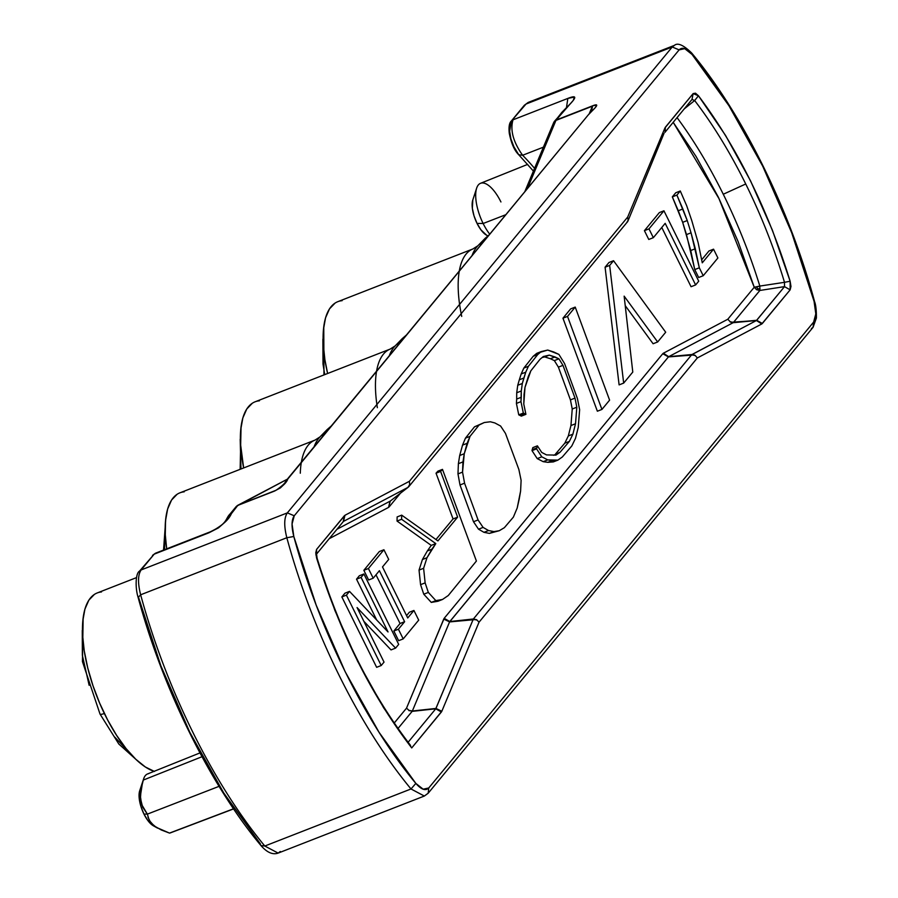 <?xml version="1.0" encoding="UTF-8"?>
<svg xmlns="http://www.w3.org/2000/svg" width="898" height="898" viewBox="0 0 898 898"><rect width="100%" height="100%" fill="white"/><g stroke="black" fill="none" stroke-linecap="round" stroke-linejoin="round"><path stroke-width="1.35" d="M377.362 407.681A95.85 37.918 -111.3 0 1 390.462 348.985M461.718 316.41A95.85 37.918 -111.3 0 1 473.179 248.858M104.37 713.506A8.542 1.684 153.7 0 1 100.026 714.067A8.542 1.684 -26.3 0 0 100.486 714.314M300.291 473.212A95.85 37.918 -111.3 0 1 315.265 440.009M534.557 168.341A222.165 87.881 68.7 0 0 522.625 155.264L543.413 147.16L522.625 155.264C513.229 141.996 510.019 130.176 513.005 119.816L567.828 98.421L574.372 97.063L573.317 100.318L556.165 120.029L592.624 105.807L596.609 105.111L595.408 107.491L588.19 114.989L288.011 478.353L283.802 484.684L280.356 487.928L274.26 491.184L237.802 505.406L224.365 522.726L218.483 527.867L209.01 532.761L154.187 554.156L141.143 569.938L287.349 512.881C284.049 517.697 283.88 525.981 286.832 537.734L293.814 536.499C291.345 526.666 291.491 519.762 294.241 515.789L287.349 512.881L294.241 515.789L292.063 523.983L293.814 536.499L316.197 605.162L345.146 671.67L379.001 732.24L415.841 783.404L411.003 788.972L424.339 796.043L411.003 788.972L264.809 846.028L278.144 853.1L264.809 846.028L411.003 788.972A309.743 122.532 -111.3 0 1 286.832 537.734L293.814 536.499C318.476 628.005 365.43 723.047 415.841 783.404L423.149 789.196L428.75 787.973C425.562 791.116 421.252 789.6 415.841 783.404L411.003 788.972A309.743 122.532 -111.3 0 1 286.832 537.734L140.638 594.79C137.675 583.027 137.854 574.742 141.143 569.938L287.349 512.881C284.049 517.697 283.88 525.981 286.832 537.734L140.638 594.79A309.743 122.532 68.7 0 0 264.809 846.028A309.743 122.532 -111.3 0 1 140.638 594.79C137.675 583.027 137.854 574.742 141.143 569.938L154.187 554.156L139.482 571.15C135.306 573.485 135.362 588.504 137.944 596.766C162.74 688.811 210.042 784.583 260.948 845.546L264.809 846.028L260.948 845.546C266.975 852.494 272.711 855.008 278.144 853.1L424.339 796.043L428.178 793.226L428.75 787.973L813.644 322.056L815.811 313.873L814.071 301.346L791.677 232.694L762.728 166.186L728.873 105.616L692.044 54.441L684.736 48.66L679.124 49.884L294.241 515.789L679.124 49.884C682.3 46.73 686.6 48.245 692.044 54.441L691.595 52.926C683.412 45.001 677.687 42.487 674.409 45.371L672.243 46.977L679.124 49.884L672.243 46.977L287.349 512.881L672.243 46.977L674.409 45.371L528.204 102.428L526.037 104.033L672.243 46.977L526.037 104.033L511.332 121.028L509.649 131.254L510.883 138.763L513.847 146.688L518.718 154.725L522.625 155.264A222.165 87.881 -111.3 0 1 534.557 168.341M527.676 164.379L480.509 183.315A31.598 12.505 68.7 0 0 483.135 223.501L505.787 214.712L483.135 223.501A31.598 12.505 -111.3 0 1 476.636 188.187A31.598 12.505 -111.3 0 1 500.938 201.96M476.636 188.187L472.752 200.119A20.822 8.239 68.7 0 0 477.04 223.4L483.135 223.501L477.04 223.4L480.946 229.854L486.57 235.175M143.669 778.779L139.695 790.756A20.822 8.239 68.7 0 0 143.961 814.082L147.373 814.127L142.636 807.066L140.447 798.401L141.076 789.151L143.298 780.07A31.598 12.505 -111.3 0 1 143.669 778.779A31.598 12.505 -111.3 0 1 148.585 773.672M723.272 194.249A249.577 98.735 68.7 0 0 677.081 117.66A249.577 98.735 -111.3 0 1 723.272 194.249A249.577 98.735 -111.3 0 1 759.831 286.069L754.241 287.248L738.089 241.506L718.434 197.336L696.051 156.454L673.208 122.341L718.972 198.604L754.241 287.248L756.61 289.706L757.643 288.763L756.587 286.956L754.241 287.248L727.795 319.25L754.241 287.248L756.61 289.706L759.865 290.458L756.61 289.706L757.643 288.763L760.034 288.763L757.643 288.763L756.587 286.956L759.831 286.069A249.577 98.735 68.7 0 0 723.272 194.249L745.733 183.989L723.272 194.249M627.893 221.166L626.669 222.738L628.129 220.268L627.691 217.058L664.913 127.976L665.126 132.073L665.351 127.235L693.144 93.594L695.467 93.179L698.464 95.772L725.562 135.452L750.571 180.913L772.403 230.214L790.128 281.231L790.97 286.428L790.139 289.852L784.515 286.63L784.504 282.32L790.128 281.231L784.504 282.32A256.042 101.283 -111.3 0 0 745.733 183.989A256.042 101.283 -111.3 0 0 694.659 100.542L698.464 95.772L694.659 100.542L691.999 99.442L693.144 93.594L691.999 99.442L694.659 100.542L684.444 108.737L694.659 100.542A256.042 101.283 -111.3 0 1 745.733 183.989A256.042 101.283 -111.3 0 1 784.504 282.32L759.831 286.069L784.504 282.32L784.515 286.63L756.711 320.283L733.43 322.461L759.865 290.458L759.831 286.069L759.865 290.458L784.515 286.63L759.865 290.458L733.43 322.461L730.175 321.709L733.284 322.595L756.711 320.283L762.346 323.493L790.139 289.852L784.515 286.63L756.43 320.519L762.346 323.493L761.785 323.965L790.139 289.852L790.128 281.231C767.835 209.369 737.28 147.553 698.464 95.772L693.144 93.594L664.913 127.976L627.691 217.058L409.398 481.294L344.944 515.284L316.59 549.396L316.601 558.017C339.713 632.327 371.424 695.624 411.722 747.922L441.816 711.272L479.038 622.191L697.331 357.954L761.785 323.965L756.43 320.519L691.696 354.744L668.415 356.921L663.341 353.24L662.78 353.711L668.415 356.921L662.78 353.711L663.341 353.24L727.795 319.25L730.175 321.709L727.795 319.25L663.341 353.24L668.696 356.686L733.15 322.696L731.073 322.281L756.43 320.519L761.785 323.965L697.331 357.954L695.131 355.35L691.842 354.609L695.131 355.35L697.331 357.954L479.038 622.191L476.658 619.732L473.403 618.98L449.584 621.91L444.173 618.329L443.747 619.07L449.584 621.91L668.415 356.921L691.988 354.508L668.696 356.686L733.15 322.696L756.43 320.519L691.988 354.508L695.131 355.35M275.349 490.544L274.26 491.184C282.331 486.873 286.911 482.596 288.011 478.353L588.19 114.989L285.261 482.069C284.688 484.426 273.755 492.037 275.338 490.544L237.936 505.271L235.972 506.876L237.386 505.529M235.321 508.077L236.399 506.349M588.19 114.989L588.19 114.989C591.647 110.948 602.592 101.889 592.624 105.807L556.165 120.029L553.527 122.959L555.941 120.411L592.399 106.189L591.468 111.532M571.072 102.978L561.811 112.396L553.527 122.959M440.604 471.416L457.632 517.158L437.91 540.91L401.698 515.149L401.608 519.28L435.799 543.604L426.988 557.737L423.609 568.299L425.136 582.881L428.335 592.422L435.844 600.616L442.49 599.482L448.282 595.509L476.411 561.026L442.478 469.373L440.604 471.416L436.035 473.201L453.063 518.932L435.968 539.53L453.063 518.932L457.632 517.158L453.063 518.932L436.035 473.201L440.604 471.416L442.478 469.373L437.91 471.158L436.035 473.201L437.91 471.158L442.478 469.373L476.411 561.026L448.282 595.509L442.49 599.482L437.921 601.267L442.49 599.482L435.844 600.616L431.276 602.401L437.921 601.267L431.276 602.401L435.844 600.616L428.335 592.422L423.766 594.207L431.276 602.401L423.766 594.207L428.335 592.422L425.136 582.881L420.567 584.665L423.766 594.207L420.567 584.665L425.136 582.881L423.609 568.299L419.04 570.084L420.567 584.665L419.04 570.084L423.609 568.299L426.988 557.737L422.419 559.521L419.04 570.084L422.419 559.521L426.988 557.737L431.904 549.183L427.336 550.968L422.419 559.521L427.336 550.968L431.904 549.183L435.799 543.604L431.231 545.389L427.336 550.968L431.231 545.389L435.799 543.604L401.608 519.28L401.698 515.149L397.129 516.934L397.039 521.065L401.608 519.28L397.039 521.065L431.231 545.389L397.039 521.065L397.129 516.934L401.698 515.149L437.91 540.91L457.632 517.158L440.604 471.416M493.956 531.605L499.288 530.707L504.362 527.687L513.375 517.125L517.203 507.987L519.167 499.355L520.604 491.015L521.109 480.34L518.876 469.519L505.451 433.364L500.613 426.034L494.854 422.947L490.375 421.768L484.303 422.52L479.083 425.023L470.013 436.361L464.255 453.737L462.549 472.112L464.569 483.191L478.073 519.953L483.09 527.407L488.534 530.538L493.956 531.605L489.388 533.39L499.288 530.707L489.388 533.39L493.956 531.605L488.534 530.538L483.966 532.323L489.388 533.39L483.966 532.323L488.534 530.538L483.09 527.407L478.522 529.191L483.966 532.323L478.522 529.191L483.09 527.407L478.073 519.953L473.504 521.738L478.522 529.191L473.504 521.738L478.073 519.953L464.569 483.191L460.001 484.976L473.504 521.738L460.001 484.976L464.569 483.191L462.549 472.112L457.98 473.897L460.001 484.976L457.98 473.897L462.549 472.112L462.953 461.909L458.384 463.694L457.98 473.897L458.384 463.694L462.953 461.909L464.255 453.737L459.686 455.522L458.384 463.694L459.686 455.522L464.255 453.737L467.117 443.331L462.549 445.116L459.686 455.522L462.549 445.116L467.117 443.331L470.013 436.361L465.445 438.145L462.549 445.116L465.445 438.145L470.013 436.361L479.083 425.023L484.303 422.52L474.514 426.808L479.083 425.023L474.514 426.808L465.445 438.145L474.514 426.808L484.303 422.52L490.375 421.768L494.854 422.947L500.613 426.034L505.451 433.364L518.876 469.519L521.109 480.34L520.604 491.015L517.203 507.987L513.375 517.125L504.362 527.687L499.288 530.707L493.956 531.605M691.045 232.818L699.317 267.806L703.235 275.72L717.895 257.973L713.551 249.173L702.27 262.822L698.105 242.55L691.797 220.661L686.689 205.754L680.291 190.993L676.901 195.091L687.239 220.549L691.045 232.818L686.476 234.603L694.749 269.58L698.666 277.504L703.235 275.72L699.317 267.806L694.749 269.58L699.317 267.806L695.31 248.746L690.742 250.531L695.31 248.746L691.045 232.818L687.239 220.549L682.671 222.334L686.476 234.603L691.045 232.818M665.182 223.344L695.624 284.935L698.723 281.186L663.936 210.794L648.985 228.878L653.34 237.678L665.182 223.344L653.34 237.678L648.771 239.463L653.34 237.678L648.985 228.878L644.416 230.663L648.771 239.463L644.416 230.663L648.985 228.878L663.936 210.794L659.368 212.579L644.416 230.663L659.368 212.579L663.936 210.794L698.723 281.186L695.624 284.935L691.056 286.72L695.624 284.935L665.182 223.344M524.443 413.63L525.902 414.337L523.781 404.044L524.05 394.301L524.993 387.352L528.305 376.442L530.841 370.829L540.024 359.279L543.335 356.517L549.284 355.125L558.926 358.818L562.967 365.351L575.001 398.106L576.819 407.209L575.517 423.755L572.89 434.161L569.377 441.389L560.128 452.165L555.963 455.118L546.523 454.904L541.719 452.424L537.397 445.835L536.577 448.854L541.797 456.824L547.758 459.888L557.894 460.124L562.339 456.97L571.802 445.969L575.483 438.381L578.245 427.448L579.637 409.69L577.414 398.532L564.584 363.589L558.893 354.396L547.724 350.052L541.314 351.556L537.756 354.519L528.406 366.283L525.745 372.187L522.31 383.491L521.289 390.989L520.975 401.642L523.332 413.08L524.443 413.63L519.875 415.404L521.334 416.122L525.902 414.337L521.334 416.122L519.875 415.404L524.443 413.63L523.332 413.08L518.763 414.865L519.875 415.404L518.763 414.865L523.332 413.08L520.975 401.642L516.406 403.426L518.763 414.865L516.406 403.426L520.975 401.642L521.244 397.286L516.676 399.06L516.406 403.426L516.676 399.06L521.244 397.286L521.289 390.989L516.72 392.763L516.676 399.06L516.72 392.763L521.289 390.989L522.31 383.491L517.742 385.276L516.72 392.763L517.742 385.276L522.31 383.491L523.893 378.002L519.325 379.787L517.742 385.276L519.325 379.787L523.893 378.002L525.745 372.187L521.177 373.972L519.325 379.787L521.177 373.972L525.745 372.187L528.406 366.283L523.837 368.068L521.177 373.972L523.837 368.068L528.406 366.283L537.756 354.519L533.188 356.293L523.837 368.068L533.188 356.293L537.756 354.519L541.314 351.556L536.746 353.341L533.188 356.293L536.746 353.341L547.724 350.052L553.841 352.016L558.893 354.396L564.584 363.589L577.414 398.532L579.637 409.69L578.245 427.448L575.483 438.381L571.802 445.969L562.339 456.97L557.894 460.124L553.325 461.909L557.894 460.124L552.371 460.551L547.802 462.335L553.325 461.909L547.802 462.335L552.371 460.551L547.758 459.888L543.189 461.673L547.802 462.335L543.189 461.673L547.758 459.888L541.797 456.824L537.229 458.609L543.189 461.673L537.229 458.609L541.797 456.824L536.577 448.854L532.009 450.639L537.229 458.609L532.009 450.639L536.577 448.854L536.757 447.922L532.188 449.696L532.009 450.639L532.188 449.696L536.813 447.99L537.397 445.835L532.828 447.619L532.267 449.674L532.828 447.619L537.397 445.835L541.719 452.424L546.523 454.904L555.963 455.118L560.128 452.165L553.651 455.286L560.128 452.165L569.377 441.389L564.808 443.174L555.559 453.95L564.808 443.174L569.377 441.389L572.89 434.161L568.322 435.945L564.808 443.174L568.322 435.945L572.89 434.161L575.517 423.755L570.948 425.529L568.322 435.945L570.948 425.529L575.517 423.755L576.819 407.209L572.239 408.994L570.948 425.529L572.239 408.994L576.819 407.209L575.001 398.106L570.432 399.891L572.239 408.994L570.432 399.891L575.001 398.106L562.967 365.351L558.399 367.136L570.432 399.891L558.399 367.136L562.967 365.351L558.926 358.818L554.358 360.603L558.399 367.136L554.358 360.603L558.926 358.818L554.986 356.955L550.418 358.74L554.358 360.603L550.418 358.74L554.986 356.955L549.284 355.125L544.716 356.91L550.418 358.74L544.716 356.91L549.284 355.125L543.335 356.517L540.024 359.279L530.841 370.829L524.993 387.352L523.781 404.044L525.902 414.337L524.443 413.619M632.787 372.064L624.144 296.138L657.662 341.97L665.699 332.226L613.536 260.723L609.652 265.415L623.672 383.098L632.787 372.064L623.672 383.098L619.104 384.883L623.672 383.098L609.652 265.415L605.084 267.2L619.104 384.883L605.084 267.2L609.652 265.415L613.536 260.723L608.967 262.508L605.084 267.2L608.967 262.508L613.536 260.723L665.699 332.226L657.662 341.97L653.093 343.743L657.662 341.97L624.144 296.138L632.787 372.064M567.525 316.41L601.929 409.432L609.596 400.149L575.225 307.094L567.525 316.41L562.956 318.195L597.361 411.217L601.929 409.432L597.361 411.217L562.956 318.195L567.525 316.41L575.225 307.094L609.596 400.149L601.929 409.432L567.525 316.41M357.067 607.564L395.591 648.12L398.69 644.371L363.903 573.979L361.086 577.392L388.037 631.945L349.524 591.389L346.415 595.138L381.201 665.53L384.03 662.118L357.067 607.564L384.03 662.118L381.201 665.53L376.632 667.315L381.201 665.53L346.415 595.138L349.524 591.389L344.955 593.174L341.846 596.923L346.415 595.138L341.846 596.923L376.632 667.315L341.846 596.923L344.955 593.174L349.524 591.389L388.037 631.945L361.086 577.392L356.517 579.176L376.677 619.979L356.517 579.176L361.086 577.392L363.903 573.979L359.335 575.764L356.517 579.176L359.335 575.764L363.903 573.979L398.69 644.371L395.591 648.12L391.023 649.905L395.591 648.12L357.067 607.564M403.202 638.905L418.715 620.136L413.922 610.46L407.726 617.97L382.503 566.93L388.711 559.42L383.917 549.744L368.416 568.524L373.198 578.2L379.405 570.69L404.616 621.719L398.42 629.229L403.202 638.905L398.633 640.689L403.202 638.905L398.42 629.229L393.852 631.013L398.633 640.689L393.852 631.013L398.42 629.229L404.616 621.719L400.048 623.504L393.852 631.013L400.048 623.504L404.616 621.719L379.405 570.69L373.198 578.2L368.629 579.985L373.198 578.2L368.416 568.524L363.847 570.297L368.629 579.985L363.847 570.297L368.416 568.524L383.917 549.744L379.349 551.529L363.847 570.297L379.349 551.529L383.917 549.744L388.711 559.42L382.503 566.93L407.726 617.97L413.922 610.46L418.715 620.136L403.202 638.905M687.239 220.549L682.862 208.965L678.293 210.749L682.671 222.334L687.239 220.549M682.862 208.965L676.901 195.091L672.333 196.875L678.293 210.749L682.862 208.965M676.901 195.091L680.291 190.993L675.723 192.778L672.333 196.875L676.901 195.091M680.291 190.993L686.689 205.754L691.797 220.661L698.105 242.55L702.27 262.822L713.551 249.173L708.982 250.957L701.652 259.825L708.982 250.957L713.551 249.173L717.895 257.973L703.235 275.72L698.666 277.504L694.749 269.58L690.742 250.531L682.671 222.334L672.333 196.875L675.723 192.778L680.291 190.993M661.77 227.475L691.056 286.72L661.77 227.475M542.145 357.505L544.716 356.91L542.145 357.505M625.233 305.646L653.093 343.743L625.233 305.646M570.657 308.878L575.225 307.094L570.657 308.878L562.956 318.195L570.657 308.878M363.858 621.315L391.023 649.905L363.858 621.315M409.353 612.234L413.922 610.46L409.353 612.234L406.57 615.624L409.353 612.234M375.993 574.81L400.048 623.504L375.993 574.81M389.979 501.309L388.553 507.404L390.271 501.073L337.098 529.203L390.271 501.073L388.553 507.404L329.285 538.654L388.553 507.404L389.979 501.309L408.13 487.288L389.979 501.309M408.725 486.727L390.001 501.309M394.2 723.07L406.525 708.152L444.173 618.329L662.78 353.711L444.173 618.329L449.808 621.539L473.403 618.98L449.808 621.539L668.415 356.921L694.053 354.923L691.696 354.744L473.403 618.98L476.658 619.732L479.038 622.191L441.816 711.272L435.968 708.432L412.362 711.003L449.584 621.91L443.747 619.07L406.525 708.152L409.028 710.385L412.362 711.003L409.028 710.385L406.525 708.152L394.2 723.07M400.429 493.238L389.115 506.932L400.429 493.238M729.995 321.854L731.073 322.281L730.175 321.709M408.893 710.61L412.362 711.003L449.584 621.91L475.491 619.564L473.291 619.149L435.968 708.432L412.261 711.194L409.028 710.385M476.524 619.968L473.19 619.351L435.755 708.803L412.148 711.362L397.982 728.514L412.261 711.194L435.968 708.432L441.816 711.272L441.378 712.013L435.755 708.803L408.096 742.287L435.755 708.803L441.378 712.013L411.722 747.922L383.626 707.781L357.64 661.298L334.954 610.606L316.601 558.017L315.759 552.82L316.59 549.396L316.466 554.088L316.59 549.396L344.383 515.755L343.238 521.615L344.944 515.284L343.519 521.379L344.944 515.284L409.398 481.294L409.656 484.662L407.973 487.389L409.656 484.662L409.398 481.294L627.691 217.058L628.129 220.268L626.546 222.917L628.129 220.268M409.836 484.516L408.253 487.154L409.656 484.662M343.597 521.334L407.973 487.389L343.597 521.334M408.893 486.536L626.546 222.917M627.186 222.289L627.915 221.121M143.298 780.07L201.994 756.722L143.298 780.07A31.598 12.505 68.7 0 1 147.519 773.964L199.951 752.928M694.951 355.496L691.696 354.744L473.403 618.98L476.658 619.732M408.657 743.914L410.532 745.419C370.953 693.918 339.814 631.53 317.117 558.264L316.5 553.797L315.871 554.874M343.395 521.457L316.085 554.638M627.994 220.942L663.981 133.454M692.089 99.341L664.846 132.466M147.946 817.158L150.785 822.725L156.241 827.339L169.509 833.097L233.514 808.795L169.509 833.097L161.281 829.965L154.041 825.834L149.214 820.357L147.373 814.127L219.056 786.345L147.373 814.127L141.603 804.451L140.38 796.178L142.423 783.157M139.762 790.543L139.291 799.063L140.952 806.539L143.961 814.082L147.867 820.548L153.536 825.879M813.06 327.321L428.178 793.226L428.75 787.973L813.644 322.056L813.06 327.321L816.394 317.993C816.439 310.27 815.844 304.849 814.598 301.706L814.071 301.346C816.54 311.146 816.394 318.049 813.644 322.056L813.06 327.321L811.399 328.533M472.819 199.906L472.359 208.37L474.021 215.857L477.04 223.4A20.822 8.239 68.7 0 0 486.39 235.074L487.827 235.882M428.178 793.226L426.505 794.438M147.373 814.127L143.961 814.082A20.822 8.239 68.7 0 0 153.356 825.778L157.621 828.147M692.044 54.441L691.595 52.926C742.5 113.889 789.802 209.661 814.598 301.706L814.071 301.346C789.409 209.851 742.444 114.809 692.044 54.441M489.724 234.165A31.598 12.505 -111.3 0 1 483.135 223.501A31.598 12.505 68.7 0 0 489.724 234.165M169.509 833.097A31.598 12.505 68.7 0 0 170.485 832.839L233.592 808.907M260.499 844.03L223.669 792.855L189.815 732.285L160.865 665.777L138.472 597.125L140.638 594.79L138.472 597.125L137.944 596.766M280.299 851.495L278.144 853.1M524.365 105.246L528.204 102.428L524.365 105.246L511.332 121.028L524.365 105.246M152.514 555.379L155.41 553.247L210.233 531.852L155.41 553.247L152.514 555.379M554.088 121.802L555.941 120.411L527.53 188.4L555.941 120.411L592.399 106.189L589.189 113.855L592.624 105.807L591.434 111.588M274.552 490.937L238.093 505.17L274.552 490.937M235.848 507.011L230.079 513.948C225.016 518.921 228.227 523.231 210.244 531.841L209.01 532.761C221.806 526.161 229.383 519.482 231.751 512.724L230.079 513.948L236.129 506.629L238.093 505.17L287.338 479.195L236.41 506.326M511.332 121.028C509.312 122.79 508.616 126.843 509.256 133.162C511.299 143.433 514.453 150.617 518.718 154.725L522.625 155.264C513.229 141.996 510.019 130.176 513.005 119.816L567.828 98.421L566.515 107.367L567.828 98.421C583.431 92.258 568.445 105.212 563.36 111.318L554.481 121.264M554.111 121.769L553.471 123.172M164.985 530.28L164.514 549.688M184.202 491.823A95.85 37.918 68.7 0 0 179.937 492.822A95.85 37.918 68.7 0 0 166.68 548.846L165.299 534.838L165.524 520.728L167.645 508.975L171.574 500.029L177.164 494.237M301.369 462.167A95.85 37.918 -111.3 0 1 315.018 440.099L319.957 436.922A98.567 38.984 68.7 0 0 314.109 446.744M322.202 436.956A102.855 40.691 -111.3 0 1 327.108 429.603L319.957 436.922M82.268 630.407L82.369 655.338L89.138 685.286M114.753 737.101L131.568 754.881M154.422 771.461L145.353 766.982L135.778 759.237L126.046 748.539L116.56 735.294L107.659 720.005L99.7 703.257L92.988 685.713L87.768 668.033L84.255 650.904L82.582 634.976L82.807 620.855L84.928 609.102L88.857 600.156L94.447 594.364M101.485 591.95A95.85 37.918 68.7 0 0 97.22 592.949A95.85 37.918 68.7 0 0 91.641 681.649A95.85 37.918 68.7 0 0 154.052 771.337M322.898 339.13L322.999 364.06L324.728 374.634M342.116 300.673A95.85 37.918 68.7 0 0 337.85 301.661A95.85 37.918 68.7 0 0 327.613 373.501L324.885 359.615L323.213 343.687L323.437 329.577L325.559 317.825L329.487 308.878L335.077 303.086M459.293 271.005A95.85 37.918 -111.3 0 1 472.932 248.948L477.871 245.771A98.567 38.984 68.7 0 0 472.022 255.593M480.116 245.794A102.855 40.691 -111.3 0 1 485.021 238.453L477.871 245.771M397.399 345.921A102.855 40.691 -111.3 0 1 402.304 338.58L395.154 345.898A98.567 38.984 68.7 0 0 389.305 355.72M259.399 400.8A95.85 37.918 68.7 0 0 255.133 401.788A95.85 37.918 68.7 0 0 243.65 467.948L240.496 443.814L240.72 429.704L242.842 417.952L246.77 409.005L252.36 403.213M376.576 371.132A95.85 37.918 -111.3 0 1 390.215 349.075L395.154 345.898M240.193 439.257L240.967 468.992M241.057 426.707L240.148 469.317M323.774 326.58L323.965 374.926M83.144 617.858L82.436 661.59L100.015 714.045L118.817 744.027L139.673 762.739M165.861 517.731L163.548 550.07M591.849 111.172L588.156 115.011M518.718 154.725L533.412 171.091M287.371 479.15L237.689 505.35M524.791 191.723L553.639 122.667M179.937 492.822L315.018 440.099M331.239 426.011L327.108 429.603M97.22 592.949L136.586 577.582M337.85 301.661L472.932 248.948M489.152 234.861L485.021 238.453M406.435 334.988L402.304 338.58M255.133 401.788L390.215 349.075"/></g></svg>
